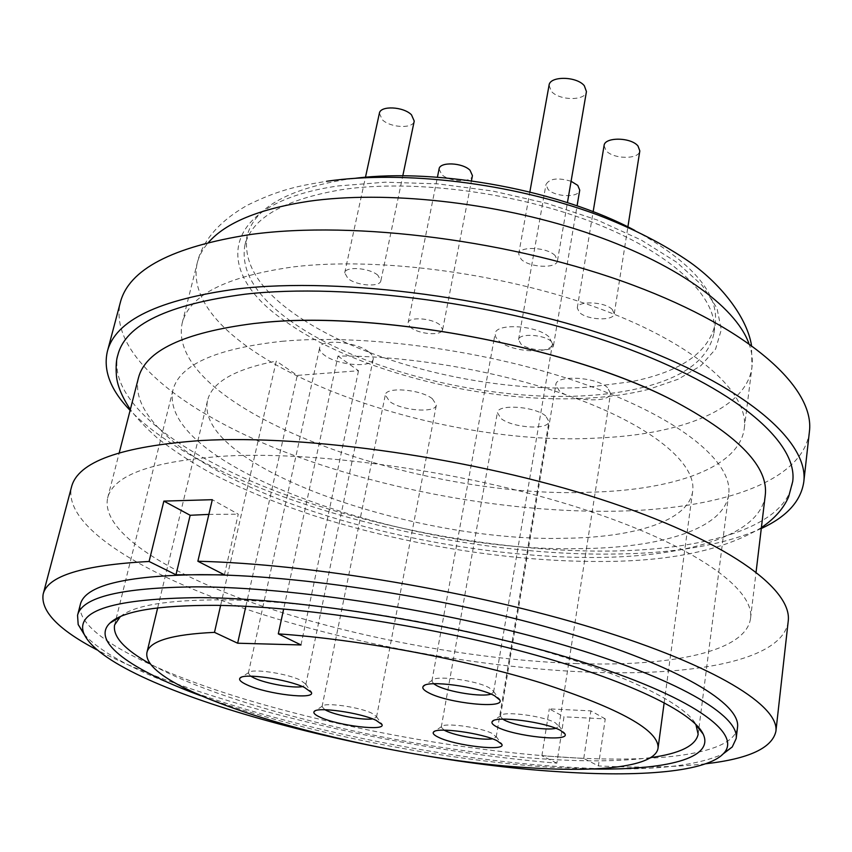 <?xml version="1.0" encoding="UTF-8"?>
<svg xmlns="http://www.w3.org/2000/svg" width="852" height="852" viewBox="0 0 852 852"><rect width="100%" height="100%" fill="white"/><g stroke="black" fill="none" stroke-linecap="round" stroke-linejoin="round"><path stroke-width="0.64" stroke-dasharray="4.26 3.19" d="M644.048 387.127C626.806 391.526 607.742 394.359 586.858 395.626C487.802 402.016 359.256 370.482 290.543 320.97M290.468 320.916C255.738 296.049 240.541 270.819 244.886 245.248C251.713 217.899 284.217 199.336 342.376 189.559C414.839 178.856 519.997 192.903 598.157 224.449C676.488 256.026 718.896 299.755 713.997 333.036C708.8 358.447 685.509 376.477 644.133 387.106M631.076 381.739L588.21 387.17C494.884 393.379 375.402 365.881 304.59 320.64M304.494 320.576C261.766 293.344 242.628 265.185 247.091 236.079C253.992 208.463 286.485 189.655 344.57 179.676L355.795 178.217M590.894 492.19C417.15 499.868 164.585 408.566 182.147 323.291C189.197 295.09 226.323 276.293 293.535 266.878C379.257 256.473 507.142 273.79 602.449 309.691C697.98 345.614 749.27 393.486 744.265 428.492C739.195 467.705 673.506 490.145 590.894 492.19M761.283 528.528C723.252 545.291 672.675 553.811 609.521 554.077C437.907 555.717 210.316 492.829 130.111 410.398M809.4 431.719C803.255 482.179 718.3 509.347 615.964 511.189C508.846 513.032 383.379 490.326 282.31 450.996C182.371 411.708 108.587 354.038 120.26 302.748M765.234 495.47C760.091 535.993 685.583 557.251 593.471 557.496C496.258 557.687 380.897 536.92 288.136 502.712C196.29 468.536 129.216 419.844 138.375 378.15M792.722 481.444C787.078 526.983 705.03 550.637 605.367 551.106C500.774 551.51 377.702 529.241 278.37 492.115C180.113 455.043 107.448 401.622 117.821 355.135M577.198 663.612C478.409 660.236 360.779 638.893 265.291 607.178C170.773 575.515 100.376 532.606 107.64 498.005C113.327 474.734 153.243 460.719 227.377 455.958C323.558 451.177 471.891 472.913 583.205 509.123C694.827 545.355 754.84 589.105 750.548 618.318C746.203 651.876 670.769 666.754 577.198 663.612M556.857 763.168L541.893 755.767L583.769 758.45L598.392 765.927L605.261 718.896L564.003 716.83L556.857 763.168C397.138 749.962 197.781 702.953 96.808 649.81M788.196 621.374C783.308 659.821 696.606 676.073 591.778 672.26C481.976 668.181 352.749 644.57 247.091 609.446C142.646 574.408 63.123 526.451 71.44 487.237M84.103 634.261C134.872 691.292 384.976 755.617 561.383 766.736C638.819 772.072 692.761 767.78 723.22 753.86M737.512 727.406C733.902 754.446 657.691 763.424 562.852 757.194C462.7 750.548 343.058 728.694 245.152 699.29C148.248 669.97 74.859 632.386 80.354 604.419M281.991 341.301C366.435 333.462 492.829 351.258 587.316 385.157C682.037 419.077 733.263 462.966 728.684 494.298C724.115 529.209 660.012 548.177 578.849 548.635C407.799 552.628 157.492 466.427 172.881 390.291C179.197 364.933 215.567 348.606 281.991 341.301M120.334 616.624C133.817 605.325 168.089 599.733 223.16 599.851C303.674 600.564 423.966 618.414 521.701 644.815C619.564 671.248 684.028 702.495 695.828 724.328M650.694 757.609C622.684 761.347 587.742 761.837 545.887 759.089C411.516 750.612 230.125 708.491 150.378 663.974M200.603 695.669C295.356 730.803 436.735 759.569 548.017 767.088L592.396 768.994M220.625 605.421L276.282 361.099C234.801 369.108 211.892 382.228 207.558 400.472C193.383 465.895 413.582 542.436 564.024 538.283C634.389 537.623 688.661 520.934 692.676 491.253C696.361 465.693 658.468 431.005 586.623 402.474C514.874 374.007 415.052 355.369 337.988 356.051L283.652 608.978M502.744 719.152L500.433 716.287L500.784 715.616C503.521 710.77 543.47 715.957 555.27 722.762L558.901 726.383L555.802 728.322M607.529 387.617C596.379 376.861 555.994 374.635 555.834 384.635L559.146 390.685C570.702 401.228 610.128 403.401 610.543 393.379L607.529 387.617M444.137 730.143L441.261 727.15L441.549 726.586C443.945 722.336 480.677 727.31 492.339 733.508L496.194 737.012L492.488 738.833M545.706 415.968C534.673 406.276 497.568 403.795 497.387 412.613L500.901 418.428C512.286 427.928 548.539 430.356 548.944 421.527L545.706 415.968M324.921 709.727L322.045 706.681L322.354 706.138C324.761 702.133 359.288 707.022 371.76 713.177L376.435 716.543L376.509 717.16L372.686 718.918M432.379 398.736C420.59 389.268 385.722 386.52 385.317 394.934L389.588 401.452C401.697 410.749 435.766 413.412 436.352 404.998L432.379 398.736M433.625 683.741L431.9 681.014L432.326 680.216C435.521 674.965 476.225 680.322 489.208 687.766L493.436 691.228L493.564 692.133L490.997 694.092M548.944 336.859C536.728 325.134 495.513 322.865 495.097 333.739L495.789 337.296L499.006 340.981C511.669 352.451 551.84 354.645 552.511 343.75L548.944 336.859M250.669 676.158L248.347 673.197L248.72 672.569C251.489 668.288 286.56 673.346 300.138 680.024L305.698 684.039L305.772 684.763L302.449 686.584M368.575 351.748C355.774 341.514 320.331 338.638 319.692 347.68C319.255 350.087 320.916 352.653 324.676 355.369C337.829 365.401 372.388 368.17 373.219 359.129C373.623 356.839 372.079 354.379 368.575 351.748M551.308 341.46C543.895 334.378 518.836 333.025 518.57 339.639L520.86 343.931C528.432 350.928 553.108 352.249 553.47 345.624L551.308 341.46M571.085 181.263C557.89 177.408 549.529 178.483 545.983 184.479L548.06 189.378C555.195 197.238 579.168 197.877 579.733 190.145M612.247 309.446C604.771 301.576 577.518 300.468 577.262 307.955L579.403 312.407C587.071 320.171 613.898 321.268 614.26 313.76L612.247 309.446M604.079 145.543L606.028 150.623C613.227 159.345 639.234 159.633 639.82 150.91M555.11 255.568C546.931 247.005 519.145 245.866 518.687 253.992L521.211 259.317C529.603 267.752 556.92 268.859 557.485 260.701L555.11 255.568M549.061 85.232L551.329 91.281C559.178 100.728 585.622 101.026 586.442 91.59M377.809 275.185C369.235 267.73 345.316 266.069 344.709 272.842L347.946 278.498C356.679 285.857 380.205 287.465 380.887 280.691L377.809 275.185M379.374 113.284L382.292 119.717C390.482 127.928 413.316 128.94 414.242 121.069M441.858 331.13L442.657 329.639L440.015 324.974C432.102 318.052 408.545 316.486 408.129 322.791L409.865 326.689M409.94 326.763L410.909 327.594C418.023 333.558 437.907 335.89 441.805 331.183M439.089 168.941L441.602 174.415C449.185 182.072 471.72 182.999 472.445 175.64M337.988 356.051L358.511 370.758L297.263 375.391L276.282 361.099M301.001 644.953L358.511 370.758M245.855 606.315L297.263 375.391M224.406 574.812L238.262 514.171L212.308 499.698M208.857 514.395L238.262 514.171M605.261 718.896L590.873 710.866L549.284 708.885L564.003 716.83M541.893 755.767L549.284 708.885M583.769 758.45L590.873 710.866M705.754 763.765C675.412 767.226 639.628 767.95 598.392 765.927M634.836 230.434C692.112 262.256 718.918 293.344 715.254 323.696C708.896 352.44 680.865 371.781 631.183 381.717M748.887 343.431C751.911 351.706 752.934 359.608 751.975 367.116C746.554 409.216 681.28 434.392 599.361 437.928C426.927 448.993 177.834 354.773 197.153 263.289C198.974 255.93 202.787 248.944 208.602 242.319M648.947 389.257C631.087 393.805 611.342 396.734 589.712 398.033C487.813 404.487 355.934 372.122 285.207 321.183M285.143 321.14C211.797 271.596 219.401 202.968 338.095 185.949L385.221 182.19L437.64 183.851L492.531 191.008L546.75 203.309L597.241 219.997L641.268 240.051L676.701 262.278L702.165 285.388L717.011 308.232L721.282 329.756L715.563 349.139L700.802 365.764L678.181 379.215L649.022 389.236M244.886 245.248L247.091 236.079M182.147 323.291L197.153 263.289C202.35 240.818 218.985 221.509 247.08 205.375C280.659 188.846 299.851 185.768 326.55 181.284M761.4 527.59C723.454 550.467 669.001 561.766 598.04 561.479C507.835 561.5 403.369 544.439 313.366 515.492C274.908 502.755 240.221 488.334 209.315 472.242C189.772 461.305 172.423 449.888 157.279 437.981C145.522 427.491 136.544 417.991 130.345 409.493M107.64 498.005L119.237 452.806M698.161 734.232L698.874 728.63M698.981 727.768L728.684 494.298M157.673 607.881L207.558 400.472M500.433 716.287L555.834 384.635M500.784 715.616L493.532 720.611M441.261 727.15L497.387 412.613M441.549 726.586L434.52 731.378M322.045 706.681L385.317 394.934M322.354 706.138L315.208 710.824M431.9 681.014L493.819 340.757M493.83 340.704L495.097 333.739M432.326 680.216L424.765 685.274M248.347 673.197L319.692 347.68M248.72 672.569L241.222 677.319M518.57 339.639L545.983 184.479M577.262 307.955L593.152 211.711M518.687 253.992L529.848 191.988M344.709 272.842L365.476 177.259M408.129 322.791L437.417 177.237M442.657 329.639L471.433 180.848M380.887 280.691L402.794 175.831M557.485 260.701L567.432 202.616M614.26 313.76L627.892 226.909M553.47 345.624L577.081 205.843M305.698 684.039L310.607 691.27M305.772 684.763L373.219 359.129M493.436 691.228L498.825 698.64M493.564 692.133L550.658 354.698M550.669 354.624L552.511 343.75M376.435 716.543L381.259 723.529M376.509 717.16L436.352 404.998M496.109 736.384L501.125 743.359M496.194 737.012L548.944 421.527M558.784 725.627L564.109 732.816M558.901 726.383L610.543 393.379M664.177 702.666L692.676 491.253M114.573 625.017L115.936 619.532M116.138 618.69L172.881 390.291M750.548 618.318L756.086 571.99M744.265 428.492L751.975 367.116L751.475 345.273M713.997 333.036L715.254 323.696"/><path stroke-width="1.28" d="M130.111 410.398C110.664 390.237 103.071 370.652 107.32 351.642C115.105 320.405 158.568 299.478 237.708 288.86C342.291 276.687 504.001 298.093 624.612 341.684C745.553 385.274 809.176 441.922 803.777 481.976C800.869 501.242 786.705 516.759 761.283 528.528M107.32 351.642L120.26 302.748C128.599 269.498 172.104 246.739 250.754 234.47C354.634 220.199 514.384 240.711 633.292 285.26C752.518 329.809 815.066 389.044 809.4 431.719L803.777 481.976M119.237 452.806L138.375 378.15C145.149 350.768 183.627 332.557 253.832 323.526L258.412 323.057C376.424 309.585 574.567 347.36 677.351 402.794C739.536 436.586 768.823 467.482 765.234 495.47L756.086 571.99M130.345 409.493C121.548 396.191 116.884 384.572 116.351 374.635C115.797 366.04 116.287 359.544 117.821 355.135C125.414 324.665 167.865 304.356 245.184 294.185C346.732 282.63 502.957 303.493 619.479 345.635C736.32 387.788 798.015 442.593 792.722 481.444L788.632 496.769C783.648 508.42 774.574 518.698 761.4 527.59M96.808 649.81C58.522 629.713 40.63 611.193 43.133 594.249C47.329 576.005 82.644 565.078 149.089 561.479L163.861 501.104L212.308 499.698L197.866 561.255L224.406 574.812L175.981 574.781L149.089 561.479M43.133 594.249L71.44 487.237C77.596 461.837 120.899 446.256 201.349 440.505C307.796 434.435 475.001 458.451 600.404 499.155C726.138 539.87 792.797 588.913 788.196 621.374L775.895 731.378C772.093 748.077 748.716 758.876 705.754 763.765M723.22 753.86L732.251 746.97L736.171 738.588C739.749 715.68 677.276 678.288 561.947 644.559C446.917 610.852 294.409 587.092 196.812 586.847C121.666 587.518 81.92 597.007 77.553 615.325L78.182 624.559L84.103 634.261M77.553 615.325L80.354 604.419C84.838 585.633 124.605 575.707 199.656 574.653C297.135 574.418 449.249 597.976 563.928 631.928C678.916 665.902 741.155 703.901 737.512 727.406L736.171 738.588M200.263 597.625C301.981 598.242 463.85 624.942 577.752 660.524C692.069 696.116 742.305 733.039 724.008 752.998C707.394 772.061 639.735 777.407 557.336 771.635C374.358 760.122 107.203 688.757 83.688 633.164C75.498 610.33 114.349 598.477 200.263 597.625M695.828 724.328L698.161 734.232C695.701 745.788 679.875 753.573 650.694 757.609M592.396 768.994C665.369 770.219 714.775 758.578 703.166 734.083C693.134 712.219 627.977 680.141 526.611 652.621C425.404 625.123 299.627 606.262 216.12 605.346C157.95 605.133 122.571 611.044 109.961 623.068C90.28 641.705 132.135 670.428 200.603 695.669M283.652 608.978L278.306 633.867C358.639 639.373 464.723 659.203 541.755 683.102C620.32 708.789 659.086 730.441 658.063 748.067C655.518 766.544 600.053 772.732 527.324 767.631C372.271 758.429 139.27 693.326 146.959 652.408C149.601 641.034 172.115 634.346 214.491 632.365L220.625 605.421M555.802 728.322C546.483 730.856 514.949 725.798 504.427 720.11L502.744 719.152M560.616 730.462C545.876 722.027 495.566 715.446 492.328 721.442C491.114 722.933 492.669 724.786 496.993 726.98C514.406 736.384 569.903 742.252 564.982 733.998L560.616 730.462M492.488 738.833C483.052 740.537 455.437 735.83 445.458 730.824L444.137 730.143M497.153 740.803C482.573 733.103 436.33 726.82 433.519 732.07C432.401 733.444 434.062 735.191 438.492 737.299C455.49 745.83 506.131 751.581 501.839 744.35L497.153 740.803M372.686 718.918C363.538 720.377 337.69 715.786 327.157 710.845L324.921 709.727M376.126 720.355C360.524 712.709 317.061 706.532 314.207 711.484C312.982 712.975 315.027 714.913 320.32 717.299C338.393 725.787 385.892 731.442 381.941 724.509L376.126 720.355M490.997 694.092C482.253 697.33 448.631 692.058 436.682 685.615L433.625 683.741M494.607 695.786C478.377 686.552 427.097 679.768 423.306 686.243C421.825 688.043 423.678 690.269 428.875 692.91C448.173 703.273 505.076 709.173 499.858 700.056L494.607 695.786M302.449 686.584C293.62 688.491 266.218 683.677 254.407 678.149L250.669 676.158M304.483 687.468C287.486 679.172 243.331 672.792 240.03 678.075C238.56 679.832 240.978 682.132 247.261 684.965C267.059 694.231 315.528 699.971 311.385 692.42L304.483 687.468M577.081 205.843L579.733 190.145L577.773 185.395L571.085 181.263M627.892 226.909L639.82 150.91L637.999 146.001C630.981 137.14 604.579 136.852 604.079 145.543L593.152 211.711M567.432 202.616L586.442 91.59L584.312 85.733C576.666 76.147 549.785 75.828 549.061 85.232L529.848 191.988M402.794 175.831L414.242 121.069L411.473 114.807C403.443 106.479 380.248 105.424 379.374 113.284L365.476 177.259M471.433 180.848L472.445 175.64L470.059 170.304C462.615 162.551 439.738 161.592 439.089 168.941L437.417 177.237M278.306 633.867L301.001 644.953L237.644 643.217L214.491 632.365M237.644 643.217L245.855 606.315M175.981 574.781L190.166 515.279L208.857 514.395M163.861 501.104L190.166 515.279M197.866 561.255C310.234 563.854 474.841 591.554 595.442 628.733C716.383 665.955 779.484 706.202 775.895 731.378M150.378 663.974C124.616 649.661 112.688 636.678 114.573 625.017L120.334 616.624M355.795 178.217C439.249 167.876 560.776 190.614 634.836 230.434M208.602 242.319C225.94 222.574 259.253 208.9 308.541 201.306C384.987 190.294 494.778 202.02 584.578 231.946C674.454 261.937 735.361 306.006 748.887 343.431M253.832 323.526L258.348 323.057C375.029 309.255 576.016 347.595 677.351 402.794M724.008 752.998L732.251 746.97M698.874 728.63L698.981 727.768M696.467 725.563L703.166 734.083M146.959 652.408L157.673 607.881M493.532 720.611L492.328 721.442M434.52 731.378L433.519 732.07M315.208 710.824L314.207 711.484M424.765 685.274L423.306 686.243M241.222 677.319L240.03 678.075M310.607 691.27L311.385 692.42M498.825 698.64L499.858 700.056M381.259 723.529L381.941 724.509M501.125 743.359L501.839 744.35M564.109 732.816L564.982 733.998M658.063 748.067L664.177 702.666M119.28 617.551L109.961 623.068M115.936 619.532L116.138 618.69M83.688 633.164L78.182 624.559M326.55 181.284C404.402 169.985 512.127 183.137 597.444 214.821C633.579 228.709 664.443 244.535 690.045 262.299C723.454 286.134 747.268 319.042 751.475 345.273"/></g></svg>

